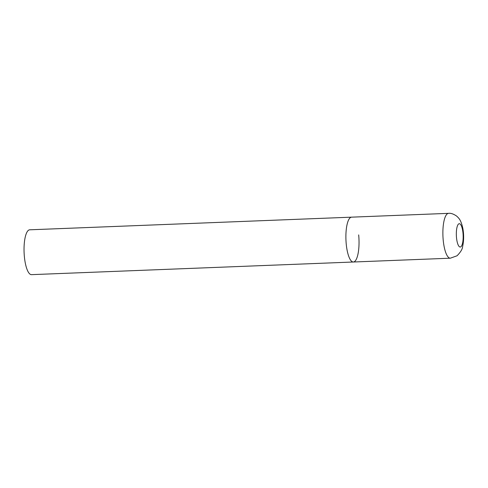 <?xml version="1.0" encoding="UTF-8"?>
<svg xmlns="http://www.w3.org/2000/svg" width="488" height="488" viewBox="0 0 488 488"><rect width="100%" height="100%" fill="white"/><g stroke="black" fill="none" stroke-linecap="round" stroke-linejoin="round"><path stroke-width="0.73" d="M358.674 234.899A22.442 6.515 -92.3 0 1 353.342 262.007L31.488 274.652A22.442 6.515 -92.3 0 1 24.4 256.908A22.442 6.515 -92.3 0 1 29.725 229.805L351.58 217.16A22.442 6.515 87.7 0 0 350.311 217.654A22.442 6.515 87.7 0 0 346.071 242.066A22.442 6.515 87.7 0 0 353.342 262.007A22.442 6.515 -92.3 0 1 346.254 244.262A22.442 6.515 -92.3 0 1 351.58 217.16L448.57 213.347A22.442 6.515 87.7 0 0 447.301 213.842A22.442 6.515 87.7 0 0 443.055 238.254A22.442 6.515 87.7 0 0 450.332 258.195L457.055 255.773C460.648 252.113 462.502 249.032 462.618 246.525C463.911 240.694 463.978 234.582 462.807 228.189C460.861 219.643 458.83 218.166 456.622 216.068C453.431 213.921 450.747 213.018 448.57 213.347M460.867 246.769A11.669 3.385 87.7 0 0 462.978 232.935A11.669 3.385 87.7 0 0 458.629 223.961A11.669 3.385 87.7 0 0 456.518 237.802A11.669 3.385 87.7 0 0 460.867 246.769M353.342 262.007L450.332 258.195"/></g></svg>
